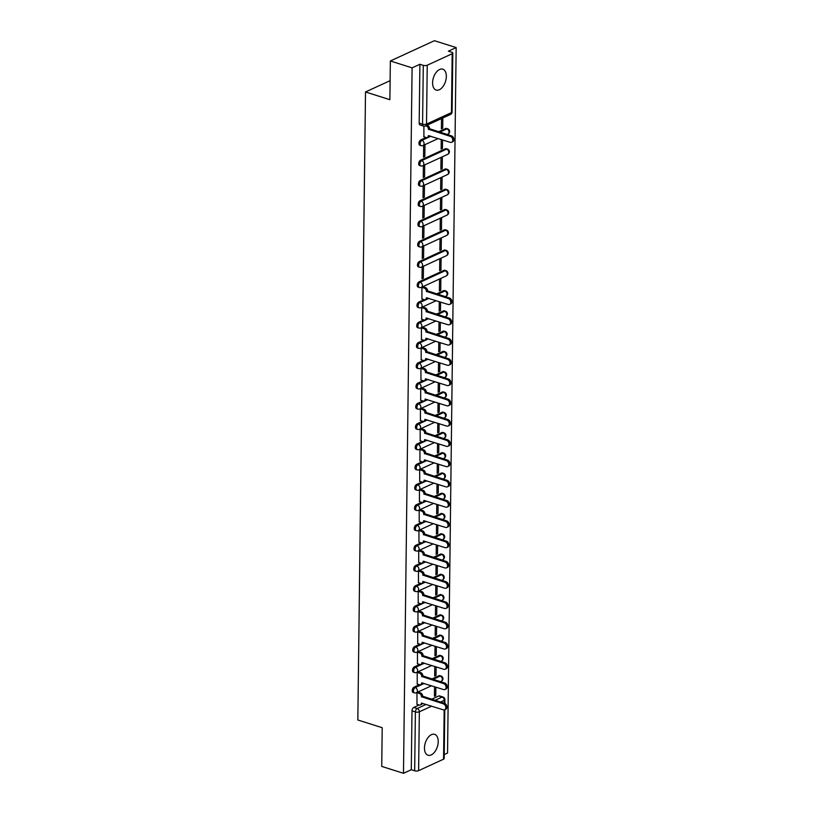 <?xml version="1.0" encoding="UTF-8"?>
<svg xmlns="http://www.w3.org/2000/svg" width="814" height="814" viewBox="0 0 814 814"><rect width="100%" height="100%" fill="white"/><g stroke="black" fill="none" stroke-linecap="round" stroke-linejoin="round"><path stroke-width="1.22" d="M438.217 741.625A10.948 6.329 107.6 0 0 434.645 734.35A10.948 6.329 107.6 0 0 424.46 747.954A10.948 6.329 107.6 0 0 428.032 755.229A10.948 6.329 107.6 0 0 438.217 741.625M446.337 76.455A10.948 6.329 107.6 0 0 442.765 69.18A10.948 6.329 107.6 0 0 432.59 82.784A10.948 6.329 107.6 0 0 436.162 90.059A10.948 6.329 107.6 0 0 446.337 76.455M419.393 684.716L414.041 687.179A2.808 1.618 107.6 0 0 412.25 690.598A2.808 1.618 107.6 0 0 413.166 692.46L414.367 692.836A2.808 1.618 -72.4 0 1 413.451 690.974A2.808 1.618 -72.4 0 1 415.242 687.565L424.206 683.445M419.648 664.458L414.295 666.92A2.808 1.618 107.6 0 0 412.495 670.329A2.808 1.618 107.6 0 0 413.41 672.191L414.611 672.578A2.808 1.618 -72.4 0 1 413.695 670.705A2.808 1.618 -72.4 0 1 415.496 667.297L424.46 663.176M419.892 644.189L414.54 646.652A2.808 1.618 107.6 0 0 412.749 650.06A2.808 1.618 107.6 0 0 413.665 651.922L414.865 652.309A2.808 1.618 -72.4 0 1 413.95 650.437A2.808 1.618 -72.4 0 1 415.74 647.028L424.704 642.907M420.136 623.921L414.784 626.383A2.808 1.618 107.6 0 0 412.993 629.792A2.808 1.618 107.6 0 0 413.909 631.654L415.109 632.04A2.808 1.618 -72.4 0 1 414.194 630.168A2.808 1.618 -72.4 0 1 415.985 626.76L424.959 622.639M420.39 603.652L415.038 606.115A2.808 1.618 107.6 0 0 413.237 609.523A2.808 1.618 107.6 0 0 414.153 611.395L415.354 611.772A2.808 1.618 -72.4 0 1 414.438 609.91A2.808 1.618 -72.4 0 1 416.239 606.491L425.203 602.37M420.635 583.384L415.282 585.846A2.808 1.618 107.6 0 0 413.492 589.255A2.808 1.618 107.6 0 0 414.407 591.127L415.608 591.503A2.808 1.618 -72.4 0 1 414.692 589.641A2.808 1.618 -72.4 0 1 416.483 586.233L425.447 582.102M420.879 563.115L415.527 565.577A2.808 1.618 107.6 0 0 413.736 568.986A2.808 1.618 107.6 0 0 414.652 570.858L415.852 571.235A2.808 1.618 -72.4 0 1 414.937 569.373A2.808 1.618 -72.4 0 1 416.737 565.964L425.702 561.843M421.133 542.857L415.781 545.319A2.808 1.618 107.6 0 0 413.98 548.728A2.808 1.618 107.6 0 0 414.896 550.59L416.096 550.966A2.808 1.618 -72.4 0 1 415.181 549.104A2.808 1.618 -72.4 0 1 416.982 545.695L425.946 541.575M421.377 522.588L416.025 525.05A2.808 1.618 107.6 0 0 414.234 528.459A2.808 1.618 107.6 0 0 415.15 530.321L416.351 530.708A2.808 1.618 -72.4 0 1 415.435 528.835A2.808 1.618 -72.4 0 1 417.226 525.427L426.19 521.306M421.621 502.319L416.269 504.782A2.808 1.618 107.6 0 0 414.479 508.19A2.808 1.618 107.6 0 0 415.394 510.052L416.595 510.439A2.808 1.618 -72.4 0 1 415.679 508.567A2.808 1.618 -72.4 0 1 417.48 505.158L426.444 501.037M421.876 482.051L416.524 484.513A2.808 1.618 107.6 0 0 414.723 487.922A2.808 1.618 107.6 0 0 415.639 489.794L416.839 490.17A2.808 1.618 -72.4 0 1 415.923 488.298A2.808 1.618 -72.4 0 1 417.724 484.89L426.689 480.769M422.12 461.782L416.768 464.245A2.808 1.618 107.6 0 0 414.977 467.653A2.808 1.618 107.6 0 0 415.893 469.525L417.094 469.902A2.808 1.618 -72.4 0 1 416.178 468.04A2.808 1.618 -72.4 0 1 417.969 464.631L426.933 460.5M422.364 441.514L417.012 443.976A2.808 1.618 107.6 0 0 415.221 447.385A2.808 1.618 107.6 0 0 416.137 449.257L417.338 449.633A2.808 1.618 -72.4 0 1 416.422 447.771A2.808 1.618 -72.4 0 1 418.223 444.363L427.187 440.232M422.619 421.255L417.267 423.718A2.808 1.618 107.6 0 0 415.466 427.126A2.808 1.618 107.6 0 0 416.381 428.988L417.582 429.365A2.808 1.618 -72.4 0 1 416.666 427.503A2.808 1.618 -72.4 0 1 418.467 424.094L427.431 419.973M422.863 400.987L417.511 403.449A2.808 1.618 107.6 0 0 415.72 406.858A2.808 1.618 107.6 0 0 416.636 408.72L417.836 409.106A2.808 1.618 -72.4 0 1 416.921 407.234A2.808 1.618 -72.4 0 1 418.711 403.825L427.676 399.705M423.107 380.718L417.755 383.18A2.808 1.618 107.6 0 0 415.964 386.589A2.808 1.618 107.6 0 0 416.88 388.451L418.081 388.838A2.808 1.618 -72.4 0 1 417.165 386.965A2.808 1.618 -72.4 0 1 418.966 383.557L427.93 379.436M423.361 360.449L418.009 362.912A2.808 1.618 107.6 0 0 416.208 366.32A2.808 1.618 107.6 0 0 417.124 368.193L418.325 368.569A2.808 1.618 -72.4 0 1 417.419 366.697A2.808 1.618 -72.4 0 1 419.21 363.288L428.174 359.167M423.606 340.181L418.254 342.643A2.808 1.618 107.6 0 0 416.463 346.052A2.808 1.618 107.6 0 0 417.379 347.924L418.579 348.3A2.808 1.618 -72.4 0 1 417.663 346.438A2.808 1.618 -72.4 0 1 419.454 343.03L428.418 338.899M423.85 319.912L418.498 322.375A2.808 1.618 107.6 0 0 416.707 325.783A2.808 1.618 107.6 0 0 417.623 327.655L418.823 328.032A2.808 1.618 -72.4 0 1 417.908 326.17A2.808 1.618 -72.4 0 1 419.709 322.761L428.673 318.63M424.104 299.644L418.752 302.106A2.808 1.618 107.6 0 0 416.951 305.525A2.808 1.618 107.6 0 0 417.867 307.387L419.078 307.763A2.808 1.618 -72.4 0 1 418.162 305.901A2.808 1.618 -72.4 0 1 419.953 302.493L428.917 298.372M443.935 270.37L418.996 281.848A2.808 1.618 107.6 0 0 417.206 285.256A2.808 1.618 107.6 0 0 418.121 287.118L419.322 287.505A2.808 1.618 -72.4 0 1 418.406 285.633A2.808 1.618 -72.4 0 1 420.197 282.224L445.146 270.747A2.808 1.618 -72.4 0 1 445.96 270.675L444.759 270.289A2.808 1.618 107.6 0 0 443.935 270.37L445.146 270.747A2.808 2.035 -114.7 0 1 447.293 274.043A2.808 2.035 -114.7 0 1 446.286 275.895A2.808 2.808 0 0 0 445.96 270.675M444.19 250.102L419.241 261.579A2.808 1.618 107.6 0 0 417.45 264.988A2.808 1.618 107.6 0 0 418.365 266.85L419.566 267.236A2.808 1.618 -72.4 0 1 418.65 265.364A2.808 1.618 -72.4 0 1 420.451 261.955L445.39 250.488A2.808 1.618 -72.4 0 1 446.204 250.407L445.004 250.02A2.808 1.618 107.6 0 0 444.19 250.102L445.39 250.488A2.808 2.035 -114.7 0 1 447.547 253.775A2.808 2.035 -114.7 0 1 446.53 255.637A2.808 2.808 0 0 0 446.204 250.407M444.434 229.833L419.495 241.31A2.808 1.618 107.6 0 0 417.694 244.719A2.808 1.618 107.6 0 0 418.61 246.581L419.821 246.968A2.808 1.618 -72.4 0 1 418.905 245.095A2.808 1.618 -72.4 0 1 420.696 241.687L445.634 230.22A2.808 1.618 -72.4 0 1 446.448 230.138L445.248 229.762A2.808 1.618 107.6 0 0 444.434 229.833L445.634 230.22A2.808 2.035 -114.7 0 1 447.792 233.506A2.808 2.035 -114.7 0 1 446.774 235.368A2.808 2.808 0 0 0 446.448 230.138M444.678 209.564L419.739 221.042A2.808 1.618 107.6 0 0 417.948 224.45A2.808 1.618 107.6 0 0 418.864 226.323L420.065 226.699A2.808 1.618 -72.4 0 1 419.149 224.837A2.808 1.618 -72.4 0 1 420.94 221.418L445.889 209.951A2.808 1.618 -72.4 0 1 446.703 209.87L445.502 209.493A2.808 1.618 107.6 0 0 444.678 209.564L445.889 209.951A2.808 2.035 -114.7 0 1 448.036 213.237A2.808 2.035 -114.7 0 1 447.028 215.1A2.808 2.808 0 0 0 446.703 209.87M444.932 189.306L419.983 200.773A2.808 1.618 107.6 0 0 418.193 204.182A2.808 1.618 107.6 0 0 419.108 206.054L420.309 206.43A2.808 1.618 -72.4 0 1 419.393 204.568A2.808 1.618 -72.4 0 1 421.194 201.16L446.133 189.682A2.808 1.618 -72.4 0 1 446.947 189.601L445.746 189.224A2.808 1.618 107.6 0 0 444.932 189.306L446.133 189.682A2.808 2.035 -114.7 0 1 448.29 192.969A2.808 2.035 -114.7 0 1 447.273 194.831A2.808 2.808 0 0 0 446.947 189.601M445.177 169.037L420.238 180.505A2.808 1.618 107.6 0 0 418.437 183.913A2.808 1.618 107.6 0 0 419.352 185.785L420.563 186.162A2.808 1.618 -72.4 0 1 419.648 184.3A2.808 1.618 -72.4 0 1 421.438 180.891L446.377 169.414A2.808 1.618 -72.4 0 1 447.191 169.332L445.991 168.956A2.808 1.618 107.6 0 0 445.177 169.037L446.377 169.414A2.808 2.035 -114.7 0 1 448.534 172.7A2.808 2.035 -114.7 0 1 447.517 174.562A2.808 2.808 0 0 0 447.191 169.332M445.421 148.769L420.482 160.246A2.808 1.618 107.6 0 0 418.691 163.655A2.808 1.618 107.6 0 0 419.607 165.517L420.807 165.893A2.808 1.618 -72.4 0 1 419.892 164.031A2.808 1.618 -72.4 0 1 421.683 160.623L446.632 149.145A2.808 1.618 -72.4 0 1 447.446 149.074L446.245 148.687A2.808 1.618 107.6 0 0 445.421 148.769L446.632 149.145A2.808 2.035 -114.7 0 1 448.779 152.442A2.808 2.035 -114.7 0 1 447.771 154.294A2.808 2.808 0 0 0 447.446 149.074M426.078 137.515L420.726 139.977A2.808 1.618 107.6 0 0 418.935 143.386A2.808 1.618 107.6 0 0 419.851 145.248L421.052 145.635A2.808 1.618 -72.4 0 1 420.136 143.763A2.808 1.618 -72.4 0 1 421.937 140.354L430.901 136.233M444.23 754.558L447.547 753.031L456.166 47.578L448.372 51.17L451.76 52.238A2.808 1.068 0.7 0 1 452.808 53.083A2.808 1.068 0.7 0 1 452.177 53.744L427.238 65.222L426.516 124.074L451.465 112.597L452.177 53.744M390.354 60.969L412.098 67.857L403.479 773.3L381.735 766.422L382.204 727.706L357.834 719.993L365.506 91.972L389.875 99.684L390.354 60.969L434.422 40.7L456.166 47.578M444.78 709.706L444.19 758.536A2.808 1.068 -179.3 0 1 443.559 759.187L418.62 770.665A2.808 1.068 -179.3 0 1 414.672 770.787L411.284 769.708L412.006 710.856A2.808 1.618 -72.4 0 1 413.797 707.447L419.149 704.985M431.634 699.246L438.736 695.98L442.124 697.049A2.808 1.618 -72.4 0 1 442.938 696.967L439.55 695.899A2.808 1.618 107.6 0 0 438.736 695.98M411.284 769.708L403.479 773.3M419.902 64.265L419.179 123.118A2.808 1.618 107.6 0 0 420.095 124.98L423.483 126.058A2.808 1.618 -72.4 0 1 422.568 124.186L423.29 65.334L419.902 64.265L412.098 67.857M423.29 65.334A2.808 1.068 0.7 0 0 427.238 65.222M423.88 126.15L423.921 136.823M441.503 118.569L441.371 128.795L442.694 128.195L441.392 127.778M424.827 156.563L424.969 144.872L423.646 145.482L423.504 157.173L424.827 156.563L423.514 156.156M441.239 139.509L441.127 149.064L442.45 148.453L441.137 148.046M442.206 168.722L442.348 157.031L441.025 157.641L440.883 169.332L442.206 168.722L440.893 168.315M424.572 176.831L424.715 165.14L423.392 165.751L423.249 177.442L424.572 176.831L423.26 176.414M441.951 188.99L442.094 177.299L440.771 177.91L440.628 189.601L441.951 188.99L440.649 188.573M424.328 197.1L424.47 185.409L423.148 186.019L423.005 197.71L424.328 197.1L423.015 196.683M441.707 209.259L441.849 197.568L440.527 198.178L440.384 209.87L441.707 209.259L440.394 208.842M424.084 217.369L424.226 205.677L422.904 206.278L422.761 217.979L424.084 217.369L422.771 216.951M441.463 229.528L441.605 217.837L440.282 218.437L440.14 230.138L441.463 229.528L440.15 229.11M423.829 237.637L423.972 225.946L422.649 226.546L422.507 238.237L423.829 237.637L422.517 237.22M441.208 249.796L441.351 238.095L440.028 238.706L439.886 250.397L441.208 249.796L439.906 249.379M423.585 257.906L423.728 246.204L422.405 246.815L422.263 258.506L423.585 257.906L422.273 257.489M440.964 270.055L441.107 258.364L439.784 258.974L439.641 270.665L440.964 270.055L439.652 269.648M423.341 278.164L423.483 266.473L422.161 267.084L422.018 278.775L423.341 278.164L422.028 277.757M440.72 290.323L440.862 278.632L439.54 279.243L439.397 290.934L440.72 290.323L439.407 289.916M423.229 286.874L421.906 287.352L421.937 298.962M422.985 307.143L421.662 307.621L421.693 319.23M439.265 301.638L439.143 311.202L440.466 310.592L439.163 310.175M422.731 327.411L421.418 327.889L421.438 339.499M439.011 321.906L438.899 331.471L440.221 330.86L438.909 330.443M422.486 347.68L421.164 348.148L421.194 359.768M438.766 342.175L438.654 351.74L439.977 351.129L438.665 350.712M422.242 367.948L420.919 368.416L420.95 380.036M438.522 362.444L438.4 371.998L439.723 371.398L438.42 370.981M421.988 388.207L420.675 388.685L420.696 400.295M438.268 382.712L438.156 392.267L439.479 391.666L438.166 391.249M421.744 408.475L420.421 408.954L420.451 420.563M438.024 402.971L437.912 412.535L439.234 411.925L437.922 411.518M421.499 428.744L420.177 429.222L420.207 440.832M437.779 423.239L437.657 432.804L438.98 432.193L437.678 431.776M421.245 449.013L419.932 449.491L419.953 461.1M437.525 443.508L437.413 453.072L438.736 452.462L437.423 452.045M421.001 469.281L419.678 469.749L419.709 481.369M437.281 463.777L437.169 473.341L438.492 472.731L437.179 472.313M420.757 489.55L419.434 490.018L419.464 501.638M437.037 484.045L436.915 493.599L438.237 492.999L436.925 492.582M420.502 509.808L419.19 510.286L419.21 521.896M436.782 504.314L436.67 513.868L437.993 513.268L436.68 512.851M420.258 530.077L418.935 530.555L418.966 542.165M436.538 524.582L436.426 534.137L437.749 533.526L436.436 533.119M420.014 550.345L418.691 550.824L418.722 562.433M436.294 544.841L436.172 554.405L437.494 553.795L436.182 553.388M419.759 570.614L418.447 571.092L418.467 582.702M436.039 565.109L435.928 574.674L437.25 574.063L435.938 573.646M419.515 590.883L418.193 591.351L418.223 602.971M435.795 585.378L435.683 594.942L437.006 594.332L435.694 593.915M419.271 611.151L417.948 611.619L417.979 623.239M435.551 605.647L435.429 615.211L436.752 614.601L435.439 614.183M419.017 631.41L417.704 631.888L417.724 643.508M435.297 625.915L435.185 635.469L436.508 634.869L435.195 634.452M418.772 651.678L417.45 652.156L417.48 663.766M435.052 646.184L434.941 655.738L436.263 655.128L434.951 654.721M418.528 671.947L417.206 672.425L417.236 684.035M434.808 666.442L434.686 676.007L436.009 675.396L434.696 674.989M418.274 692.215L416.961 692.694L416.982 704.303M431.878 678.978L438.99 675.712L440.191 676.088A2.808 1.618 -72.4 0 1 441.005 676.007L439.804 675.63A2.808 1.618 107.6 0 0 438.99 675.712M432.132 658.709L439.234 655.443L440.435 655.819A2.808 1.618 -72.4 0 1 441.249 655.748L440.048 655.362A2.808 1.618 107.6 0 0 439.234 655.443M432.376 638.441L439.479 635.174L440.679 635.561A2.808 1.618 -72.4 0 1 441.503 635.48L440.293 635.093A2.808 1.618 107.6 0 0 439.479 635.174M432.621 618.182L439.733 614.906L440.934 615.292A2.808 1.618 -72.4 0 1 441.748 615.211L440.547 614.824A2.808 1.618 107.6 0 0 439.733 614.906M432.875 597.914L439.977 594.637L441.178 595.024A2.808 1.618 -72.4 0 1 441.992 594.942L440.791 594.566A2.808 1.618 107.6 0 0 439.977 594.637M433.119 577.645L440.221 574.379L441.432 574.755A2.808 1.618 -72.4 0 1 442.246 574.674L441.035 574.297A2.808 1.618 107.6 0 0 440.221 574.379M433.363 557.376L440.476 554.11L441.676 554.487A2.808 1.618 -72.4 0 1 442.49 554.405L441.29 554.029A2.808 1.618 107.6 0 0 440.476 554.11M433.618 537.108L440.72 533.842L441.921 534.218A2.808 1.618 -72.4 0 1 442.735 534.147L441.534 533.76A2.808 1.618 107.6 0 0 440.72 533.842M433.862 516.839L440.964 513.573L442.175 513.949A2.808 1.618 -72.4 0 1 442.989 513.878L441.778 513.492A2.808 1.618 107.6 0 0 440.964 513.573M434.106 496.571L441.219 493.304L442.419 493.691A2.808 1.618 -72.4 0 1 443.233 493.61L442.033 493.223A2.808 1.618 107.6 0 0 441.219 493.304M434.361 476.312L441.463 473.036L442.663 473.422A2.808 1.618 -72.4 0 1 443.477 473.341L442.277 472.965A2.808 1.618 107.6 0 0 441.463 473.036M434.605 456.043L441.707 452.777L442.918 453.154A2.808 1.618 -72.4 0 1 443.732 453.072L442.521 452.696A2.808 1.618 107.6 0 0 441.707 452.777M434.849 435.775L441.961 432.509L443.162 432.885A2.808 1.618 -72.4 0 1 443.976 432.804L442.775 432.427A2.808 1.618 107.6 0 0 441.961 432.509M435.103 415.506L442.206 412.24L443.406 412.617A2.808 1.618 -72.4 0 1 444.22 412.535L443.019 412.159A2.808 1.618 107.6 0 0 442.206 412.24M435.348 395.238L442.45 391.972L443.661 392.348A2.808 1.618 -72.4 0 1 444.475 392.277L443.264 391.89A2.808 1.618 107.6 0 0 442.45 391.972M435.592 374.969L442.704 371.703L443.905 372.09A2.808 1.618 -72.4 0 1 444.719 372.008L443.518 371.622A2.808 1.618 107.6 0 0 442.704 371.703M435.846 354.711L442.948 351.434L444.149 351.821A2.808 1.618 -72.4 0 1 444.963 351.74L443.762 351.363A2.808 1.618 107.6 0 0 442.948 351.434M436.09 334.442L443.192 331.176L444.403 331.552A2.808 1.618 -72.4 0 1 445.217 331.471L444.006 331.094A2.808 1.618 107.6 0 0 443.192 331.176M436.335 314.173L443.447 310.907L444.648 311.284A2.808 1.618 -72.4 0 1 445.462 311.202L444.261 310.826A2.808 1.618 107.6 0 0 443.447 310.907M436.589 293.905L443.691 290.639L444.892 291.015A2.808 1.618 -72.4 0 1 445.706 290.934L444.505 290.557A2.808 1.618 107.6 0 0 443.691 290.639M438.563 131.766L445.675 128.5L446.876 128.877A2.808 1.618 -72.4 0 1 447.69 128.805L446.489 128.419A2.808 1.618 107.6 0 0 445.675 128.5M390.11 80.657L365.506 91.972M434.554 686.711L434.442 696.275L435.765 695.665L434.452 695.248M435.765 695.665L435.866 687.128M436.009 675.396L436.111 666.859M436.263 655.128L436.365 646.591M436.508 634.869L436.609 626.322M436.752 614.601L436.853 606.064M437.006 594.332L437.108 585.795M437.25 574.063L437.352 565.526M437.494 553.795L437.596 545.258M437.749 533.526L437.851 524.989M437.993 513.268L438.095 504.721M438.237 492.999L438.339 484.462M438.492 472.731L438.593 464.194M438.736 452.462L438.838 443.925M438.98 432.193L439.082 423.656M439.234 411.925L439.336 403.388M439.479 391.666L439.58 383.119M439.723 371.398L439.825 362.861M439.977 351.129L440.079 342.592M440.221 330.86L440.323 322.324M440.466 310.592L440.567 302.055M442.45 148.453L442.551 139.916M442.694 128.195L442.826 117.969M423.748 136.772L426.129 137.525A2.808 2.035 -114.7 0 0 427.34 137.485A2.808 2.035 -114.7 0 0 428.347 135.623L450.213 142.338A3.225 2.33 -114.7 0 0 451.597 142.287A3.225 2.33 -114.7 0 0 452.665 139.255A3.225 2.33 -114.7 0 0 450.284 136.365L428.429 129.253A2.808 2.035 -114.7 0 0 426.271 125.967L427.421 125.437A2.808 2.035 65.3 0 1 429.568 128.724L451.434 135.836A3.225 2.33 65.3 0 1 453.815 138.736A3.225 2.33 65.3 0 1 452.747 141.758L451.597 142.287M429.405 135.765A2.808 2.035 65.3 0 1 428.479 136.956L427.34 137.485M428.429 129.446L429.568 128.927M421.764 298.911L424.155 299.664A2.808 2.035 -114.7 0 0 425.356 299.613A2.808 2.035 -114.7 0 0 426.373 297.761L448.229 304.477A3.225 2.33 -114.7 0 0 449.613 304.426A3.225 2.33 -114.7 0 0 450.691 301.394A3.225 2.33 -114.7 0 0 448.3 298.504L426.444 291.392A2.808 2.035 -114.7 0 0 424.287 288.105L425.437 287.576A2.808 2.035 65.3 0 1 427.594 290.863L449.45 297.975A3.225 2.33 65.3 0 1 451.831 300.865A3.225 2.33 65.3 0 1 450.763 303.897L449.613 304.426M423.056 286.823L425.437 287.576M427.431 297.893A2.808 2.035 65.3 0 1 426.505 299.094L425.356 299.613M421.917 287.352L424.287 288.105M426.444 291.585L427.594 291.056M421.52 319.18L423.901 319.933A2.808 2.035 -114.7 0 0 425.112 319.882A2.808 2.035 -114.7 0 0 426.119 318.02L447.985 324.745A3.225 2.33 -114.7 0 0 449.369 324.694A3.225 2.33 -114.7 0 0 450.437 321.662A3.225 2.33 -114.7 0 0 448.056 318.773L426.2 311.66A2.808 2.035 -114.7 0 0 424.043 308.364L425.193 307.845A2.808 2.035 65.3 0 1 427.34 311.131L449.206 318.243A3.225 2.33 65.3 0 1 451.587 321.133A3.225 2.33 65.3 0 1 450.518 324.165L449.369 324.694M422.812 307.092L425.193 307.845M427.177 318.162A2.808 2.035 65.3 0 1 426.251 319.353L425.112 319.882M421.662 307.621L424.043 308.364M426.2 311.854L427.34 311.324M421.276 339.448L423.656 340.201A2.808 2.035 -114.7 0 0 424.857 340.15A2.808 2.035 -114.7 0 0 425.875 338.288L447.741 345.014A3.225 2.33 -114.7 0 0 449.125 344.953A3.225 2.33 -114.7 0 0 450.193 341.931A3.225 2.33 -114.7 0 0 447.812 339.031L425.956 331.929A2.808 2.035 -114.7 0 0 423.799 328.632L424.939 328.113A2.808 2.035 65.3 0 1 427.096 331.4L448.952 338.512A3.225 2.33 65.3 0 1 451.343 341.402A3.225 2.33 65.3 0 1 450.264 344.434L449.125 344.953M422.568 327.36L424.939 328.113M426.933 338.431A2.808 2.035 65.3 0 1 426.007 339.621L424.857 340.15M421.418 327.879L423.799 328.632M425.946 332.122L427.096 331.593M421.021 359.707L423.412 360.47A2.808 2.035 -114.7 0 0 424.613 360.419A2.808 2.035 -114.7 0 0 425.63 358.557L447.486 365.283A3.225 2.33 -114.7 0 0 448.87 365.221A3.225 2.33 -114.7 0 0 449.949 362.199A3.225 2.33 -114.7 0 0 447.558 359.3L425.702 352.187A2.808 2.035 -114.7 0 0 423.545 348.901L424.694 348.372A2.808 2.035 65.3 0 1 426.851 351.668L448.707 358.781A3.225 2.33 65.3 0 1 451.088 361.67A3.225 2.33 65.3 0 1 450.02 364.703L448.87 365.221M422.313 347.619L424.694 348.372M426.689 358.699A2.808 2.035 65.3 0 1 425.763 359.89L424.613 360.419M421.174 348.148L423.545 348.901M425.702 352.391L426.851 351.862M420.777 379.975L423.158 380.728A2.808 2.035 -114.7 0 0 424.369 380.687A2.808 2.035 -114.7 0 0 425.376 378.825L447.242 385.541A3.225 2.33 -114.7 0 0 448.626 385.49A3.225 2.33 -114.7 0 0 449.694 382.468A3.225 2.33 -114.7 0 0 447.313 379.568L425.457 372.456A2.808 2.035 -114.7 0 0 423.3 369.169L424.45 368.64A2.808 2.035 65.3 0 1 426.597 371.937L448.463 379.039A3.225 2.33 65.3 0 1 450.844 381.939A3.225 2.33 65.3 0 1 449.776 384.961L448.626 385.49M422.069 367.887L424.45 368.64M426.434 378.968A2.808 2.035 65.3 0 1 425.508 380.158L424.369 380.687M420.919 368.416L423.3 369.169M425.457 372.649L426.597 372.13M420.533 400.244L422.914 400.997A2.808 2.035 -114.7 0 0 424.114 400.956A2.808 2.035 -114.7 0 0 425.132 399.094L446.998 405.81A3.225 2.33 -114.7 0 0 448.382 405.759A3.225 2.33 -114.7 0 0 449.45 402.727A3.225 2.33 -114.7 0 0 447.069 399.837L425.213 392.724A2.808 2.035 -114.7 0 0 423.056 389.438L424.196 388.909A2.808 2.035 65.3 0 1 426.353 392.195L448.209 399.308A3.225 2.33 65.3 0 1 450.6 402.208A3.225 2.33 65.3 0 1 449.521 405.23L448.382 405.759M421.825 388.156L424.196 388.909M426.19 399.226A2.808 2.035 65.3 0 1 425.264 400.427L424.114 400.956M420.675 388.685L423.056 389.438M425.203 392.918L426.353 392.399M420.278 420.512L422.67 421.265A2.808 2.035 -114.7 0 0 423.87 421.214A2.808 2.035 -114.7 0 0 424.888 419.363L446.744 426.078A3.225 2.33 -114.7 0 0 448.127 426.027A3.225 2.33 -114.7 0 0 449.206 422.995A3.225 2.33 -114.7 0 0 446.815 420.105L424.959 412.993A2.808 2.035 -114.7 0 0 422.802 409.707L423.952 409.177A2.808 2.035 65.3 0 1 426.109 412.464L447.965 419.576A3.225 2.33 65.3 0 1 450.346 422.466A3.225 2.33 65.3 0 1 449.277 425.498L448.127 426.027M421.571 408.425L423.952 409.177M425.946 419.495A2.808 2.035 65.3 0 1 425.02 420.696L423.87 421.214M420.431 408.954L422.802 409.707M424.959 413.186L426.109 412.657M420.034 440.781L422.415 441.534A2.808 2.035 -114.7 0 0 423.626 441.483A2.808 2.035 -114.7 0 0 424.633 439.621L446.499 446.347A3.225 2.33 -114.7 0 0 447.883 446.296A3.225 2.33 -114.7 0 0 448.952 443.264A3.225 2.33 -114.7 0 0 446.571 440.374L424.715 433.262A2.808 2.035 -114.7 0 0 422.558 429.975L423.707 429.446A2.808 2.035 65.3 0 1 425.854 432.733L447.72 439.845A3.225 2.33 65.3 0 1 450.101 442.735A3.225 2.33 65.3 0 1 449.033 445.767L447.883 446.296M421.326 428.693L423.707 429.446M425.691 439.764A2.808 2.035 65.3 0 1 424.766 440.954L423.626 441.483M420.177 429.222L422.558 429.975M424.715 433.455L425.854 432.926M419.79 461.05L422.171 461.803A2.808 2.035 -114.7 0 0 423.372 461.752A2.808 2.035 -114.7 0 0 424.389 459.89L446.255 466.615A3.225 2.33 -114.7 0 0 447.639 466.564A3.225 2.33 -114.7 0 0 448.707 463.532A3.225 2.33 -114.7 0 0 446.326 460.643L424.46 453.53A2.808 2.035 -114.7 0 0 422.313 450.234L423.453 449.715A2.808 2.035 65.3 0 1 425.61 453.001L447.466 460.114A3.225 2.33 65.3 0 1 449.857 463.003A3.225 2.33 65.3 0 1 448.779 466.035L447.639 466.564M421.082 448.962L423.453 449.715M425.447 460.032A2.808 2.035 65.3 0 1 424.521 461.223L423.372 461.752M419.932 449.481L422.313 450.234M424.46 453.724L425.61 453.195M419.536 481.308L421.927 482.071A2.808 2.035 -114.7 0 0 423.127 482.02A2.808 2.035 -114.7 0 0 424.145 480.158L446.001 486.884A3.225 2.33 -114.7 0 0 447.385 486.823A3.225 2.33 -114.7 0 0 448.463 483.801A3.225 2.33 -114.7 0 0 446.072 480.901L424.216 473.799A2.808 2.035 -114.7 0 0 422.059 470.502L423.209 469.973A2.808 2.035 65.3 0 1 425.366 473.27L447.222 480.382A3.225 2.33 65.3 0 1 449.603 483.272A3.225 2.33 65.3 0 1 448.534 486.304L447.385 486.823M420.828 469.22L423.209 469.973M425.203 480.301A2.808 2.035 65.3 0 1 424.277 481.491L423.127 482.02M419.688 469.749L422.059 470.502M424.216 473.992L425.366 473.463M419.291 501.577L421.672 502.33A2.808 2.035 -114.7 0 0 422.883 502.289A2.808 2.035 -114.7 0 0 423.891 500.427L445.757 507.153A3.225 2.33 -114.7 0 0 447.14 507.091A3.225 2.33 -114.7 0 0 448.209 504.07A3.225 2.33 -114.7 0 0 445.828 501.17L423.972 494.057A2.808 2.035 -114.7 0 0 421.815 490.771L422.965 490.242A2.808 2.035 65.3 0 1 425.112 493.538L446.978 500.641A3.225 2.33 65.3 0 1 449.359 503.54A3.225 2.33 65.3 0 1 448.29 506.562L447.14 507.091M420.584 489.489L422.965 490.242M424.949 500.569A2.808 2.035 65.3 0 1 424.023 501.76L422.883 502.289M419.434 490.018L421.815 490.771M423.972 494.261L425.112 493.732M419.047 521.845L421.428 522.598A2.808 2.035 -114.7 0 0 422.629 522.557A2.808 2.035 -114.7 0 0 423.646 520.695L445.512 527.411A3.225 2.33 -114.7 0 0 446.896 527.36A3.225 2.33 -114.7 0 0 447.965 524.328A3.225 2.33 -114.7 0 0 445.584 521.438L423.718 514.326A2.808 2.035 -114.7 0 0 421.571 511.039L422.71 510.51A2.808 2.035 65.3 0 1 424.867 513.797L446.723 520.909A3.225 2.33 65.3 0 1 449.104 523.809A3.225 2.33 65.3 0 1 448.036 526.831L446.896 527.36M420.339 509.757L422.71 510.51M424.704 520.838A2.808 2.035 65.3 0 1 423.779 522.028L422.629 522.557M419.19 510.286L421.571 511.039M423.718 514.519L424.867 514M418.793 542.114L421.184 542.867A2.808 2.035 -114.7 0 0 422.385 542.816A2.808 2.035 -114.7 0 0 423.402 540.964L445.258 547.68A3.225 2.33 -114.7 0 0 446.642 547.629A3.225 2.33 -114.7 0 0 447.72 544.597A3.225 2.33 -114.7 0 0 445.329 541.707L423.473 534.595A2.808 2.035 -114.7 0 0 421.316 531.308L422.466 530.779A2.808 2.035 65.3 0 1 424.623 534.065L446.479 541.178A3.225 2.33 65.3 0 1 448.86 544.067A3.225 2.33 65.3 0 1 447.792 547.1L446.642 547.629M420.085 530.026L422.466 530.779M424.46 541.096A2.808 2.035 65.3 0 1 423.534 542.297L422.385 542.816M418.945 530.555L421.316 531.308M423.473 534.788L424.623 534.259M418.549 562.382L420.93 563.135A2.808 2.035 -114.7 0 0 422.14 563.085A2.808 2.035 -114.7 0 0 423.148 561.233L445.014 567.948A3.225 2.33 -114.7 0 0 446.398 567.897A3.225 2.33 -114.7 0 0 447.466 564.865A3.225 2.33 -114.7 0 0 445.085 561.975L423.229 554.863A2.808 2.035 -114.7 0 0 421.072 551.577L422.222 551.047A2.808 2.035 65.3 0 1 424.369 554.334L446.235 561.446A3.225 2.33 65.3 0 1 448.616 564.336A3.225 2.33 65.3 0 1 447.547 567.368L446.398 567.897M419.841 550.295L422.222 551.047M424.206 561.365A2.808 2.035 65.3 0 1 423.28 562.566L422.14 563.085M418.691 550.824L421.072 551.577M423.229 555.056L424.369 554.527M418.304 582.651L420.685 583.404A2.808 2.035 -114.7 0 0 421.886 583.353A2.808 2.035 -114.7 0 0 422.904 581.491L444.77 588.217A3.225 2.33 -114.7 0 0 446.153 588.166A3.225 2.33 -114.7 0 0 447.222 585.134A3.225 2.33 -114.7 0 0 444.841 582.244L422.975 575.132A2.808 2.035 -114.7 0 0 420.828 571.835L421.967 571.316A2.808 2.035 65.3 0 1 424.125 574.603L445.98 581.715A3.225 2.33 65.3 0 1 448.361 584.605A3.225 2.33 65.3 0 1 447.293 587.637L446.153 588.166M419.597 570.563L421.967 571.316M423.962 581.634A2.808 2.035 65.3 0 1 423.036 582.824L421.886 583.353M418.447 571.082L420.828 571.835M422.975 575.325L424.125 574.796M418.05 602.92L420.441 603.673A2.808 2.035 -114.7 0 0 421.642 603.622A2.808 2.035 -114.7 0 0 422.649 601.76L444.515 608.485A3.225 2.33 -114.7 0 0 445.899 608.424A3.225 2.33 -114.7 0 0 446.978 605.402A3.225 2.33 -114.7 0 0 444.586 602.502L422.731 595.4A2.808 2.035 -114.7 0 0 420.573 592.104L421.723 591.575A2.808 2.035 65.3 0 1 423.88 594.871L445.736 601.984A3.225 2.33 65.3 0 1 448.117 604.873A3.225 2.33 65.3 0 1 447.049 607.905L445.899 608.424M419.342 590.832L421.723 591.575M423.718 601.902A2.808 2.035 65.3 0 1 422.792 603.093L421.642 603.622M418.203 591.351L420.573 592.104M422.731 595.594L423.88 595.065M417.806 623.178L420.187 623.931A2.808 2.035 -114.7 0 0 421.398 623.89A2.808 2.035 -114.7 0 0 422.405 622.028L444.271 628.754A3.225 2.33 -114.7 0 0 445.655 628.693A3.225 2.33 -114.7 0 0 446.723 625.671A3.225 2.33 -114.7 0 0 444.342 622.771L422.486 615.659A2.808 2.035 -114.7 0 0 420.329 612.372L421.479 611.843A2.808 2.035 65.3 0 1 423.626 615.14L445.492 622.242A3.225 2.33 65.3 0 1 447.873 625.142A3.225 2.33 65.3 0 1 446.805 628.164L445.655 628.693M419.098 611.09L421.479 611.843M423.463 622.171A2.808 2.035 65.3 0 1 422.537 623.361L421.398 623.89M417.948 611.619L420.329 612.372M422.486 615.862L423.626 615.333M417.562 643.447L419.943 644.2A2.808 2.035 -114.7 0 0 421.143 644.159A2.808 2.035 -114.7 0 0 422.161 642.297L444.027 649.012A3.225 2.33 -114.7 0 0 445.411 648.962A3.225 2.33 -114.7 0 0 446.479 645.94A3.225 2.33 -114.7 0 0 444.098 643.04L422.232 635.927A2.808 2.035 -114.7 0 0 420.085 632.641L421.225 632.112A2.808 2.035 65.3 0 1 423.382 635.398L445.238 642.511A3.225 2.33 65.3 0 1 447.619 645.41A3.225 2.33 65.3 0 1 446.55 648.432L445.411 648.962M418.854 631.359L421.225 632.112M423.219 642.439A2.808 2.035 65.3 0 1 422.293 643.63L421.143 644.159M417.704 631.888L420.085 632.641M422.232 636.121L423.382 635.602M417.307 663.715L419.698 664.468A2.808 2.035 -114.7 0 0 420.899 664.428A2.808 2.035 -114.7 0 0 421.906 662.565L443.772 669.281A3.225 2.33 -114.7 0 0 445.156 669.23A3.225 2.33 -114.7 0 0 446.235 666.198A3.225 2.33 -114.7 0 0 443.844 663.308L421.988 656.196A2.808 2.035 -114.7 0 0 419.831 652.909L420.98 652.38A2.808 2.035 65.3 0 1 423.138 655.667L444.993 662.779A3.225 2.33 65.3 0 1 447.374 665.679A3.225 2.33 65.3 0 1 446.306 668.701L445.156 669.23M418.599 651.627L420.98 652.38M422.975 662.698A2.808 2.035 65.3 0 1 422.049 663.898L420.899 664.428M417.46 652.156L419.831 652.909M421.988 656.389L423.138 655.86M417.063 683.984L419.444 684.737A2.808 2.035 -114.7 0 0 420.655 684.686A2.808 2.035 -114.7 0 0 421.662 682.834L443.528 689.55A3.225 2.33 -114.7 0 0 444.912 689.499A3.225 2.33 -114.7 0 0 445.98 686.467A3.225 2.33 -114.7 0 0 443.599 683.577L421.744 676.465A2.808 2.035 -114.7 0 0 419.586 673.178L420.736 672.649A2.808 2.035 65.3 0 1 422.883 675.935L444.749 683.048A3.225 2.33 65.3 0 1 447.13 685.937A3.225 2.33 65.3 0 1 446.062 688.97L444.912 689.499M418.355 671.896L420.736 672.649M422.72 682.966A2.808 2.035 65.3 0 1 421.794 684.167L420.655 684.686M417.206 672.425L419.586 673.178M421.744 676.658L422.883 676.129M416.819 704.252L419.2 705.005A2.808 2.035 -114.7 0 0 420.4 704.955A2.808 2.035 -114.7 0 0 421.418 703.093L443.284 709.818A3.225 2.33 -114.7 0 0 444.668 709.767A3.225 2.33 -114.7 0 0 445.736 706.735A3.225 2.33 -114.7 0 0 443.355 703.845L421.489 696.733A2.808 2.035 -114.7 0 0 419.342 693.436L420.482 692.918A2.808 2.035 65.3 0 1 422.639 696.204L444.495 703.316A3.225 2.33 65.3 0 1 446.876 706.206A3.225 2.33 65.3 0 1 445.807 709.238L444.668 709.767M418.111 692.165L420.482 692.918M422.476 703.235A2.808 2.035 65.3 0 1 421.55 704.425L420.4 704.955M416.961 692.694L419.342 693.436M421.489 696.926L422.639 696.397M414.041 687.179L415.242 687.565A2.808 2.035 65.3 0 1 417.399 690.852A2.808 2.035 -114.7 0 1 416.392 692.714L431.522 685.754M414.295 666.92L415.496 667.297A2.808 2.035 65.3 0 1 417.653 670.583A2.808 2.035 -114.7 0 1 416.636 672.445L431.766 665.486M414.54 646.652L415.74 647.028A2.808 2.035 65.3 0 1 417.897 650.315A2.808 2.035 -114.7 0 1 416.88 652.177L432.02 645.217M414.784 626.383L415.985 626.76A2.808 2.035 65.3 0 1 418.142 630.056A2.808 2.035 -114.7 0 1 417.134 631.908L432.265 624.949M415.038 606.115L416.239 606.491A2.808 2.035 65.3 0 1 418.396 609.788A2.808 2.035 -114.7 0 1 417.379 611.65L432.509 604.68M415.282 585.846L416.483 586.233A2.808 2.035 65.3 0 1 418.64 589.519A2.808 2.035 -114.7 0 1 417.623 591.381L432.763 584.421M415.527 565.577L416.737 565.964A2.808 2.035 65.3 0 1 418.884 569.251A2.808 2.035 -114.7 0 1 417.877 571.113L433.007 564.153M415.781 545.319L416.982 545.695A2.808 2.035 65.3 0 1 419.139 548.982A2.808 2.035 -114.7 0 1 418.121 550.844L433.252 543.884M416.025 525.05L417.226 525.427A2.808 2.035 65.3 0 1 419.383 528.713A2.808 2.035 -114.7 0 1 418.365 530.575L433.506 523.616M416.269 504.782L417.48 505.158A2.808 2.035 65.3 0 1 419.627 508.455A2.808 2.035 -114.7 0 1 418.62 510.307L433.75 503.347M416.524 484.513L417.724 484.89A2.808 2.035 65.3 0 1 419.882 488.186A2.808 2.035 -114.7 0 1 418.864 490.048L433.994 483.078M416.768 464.245L417.969 464.631A2.808 2.035 65.3 0 1 420.126 467.918A2.808 2.035 -114.7 0 1 419.108 469.78L434.249 462.82M417.012 443.976L418.223 444.363A2.808 2.035 65.3 0 1 420.37 447.649A2.808 2.035 -114.7 0 1 419.363 449.511L434.493 442.551M417.267 423.718L418.467 424.094A2.808 2.035 65.3 0 1 420.624 427.381A2.808 2.035 -114.7 0 1 419.607 429.243L434.737 422.283M417.511 403.449L418.711 403.825A2.808 2.035 65.3 0 1 420.869 407.112A2.808 2.035 -114.7 0 1 419.851 408.974L434.991 402.014M417.755 383.18L418.966 383.557A2.808 2.035 65.3 0 1 421.113 386.853A2.808 2.035 -114.7 0 1 420.105 388.705L435.236 381.746M418.009 362.912L419.21 363.288A2.808 2.035 65.3 0 1 421.367 366.585A2.808 2.035 -114.7 0 1 420.35 368.437L435.48 361.477M418.254 342.643L419.454 343.03A2.808 2.035 65.3 0 1 421.611 346.316A2.808 2.035 -114.7 0 1 420.594 348.178L435.734 341.219M418.498 322.375L419.709 322.761A2.808 2.035 65.3 0 1 421.856 326.048A2.808 2.035 -114.7 0 1 420.848 327.91L435.978 320.95M418.752 302.106L419.953 302.493A2.808 2.035 65.3 0 1 422.11 305.779A2.808 2.035 -114.7 0 1 421.092 307.641L436.223 300.681M418.996 281.848L420.197 282.224A2.808 2.035 65.3 0 1 422.354 285.511A2.808 2.035 -114.7 0 1 421.337 287.373L446.286 275.895M419.241 261.579L420.451 261.955A2.808 2.035 65.3 0 1 422.598 265.242A2.808 2.035 -114.7 0 1 421.591 267.104L446.53 255.637M419.495 241.31L420.696 241.687A2.808 2.035 65.3 0 1 422.853 244.983A2.808 2.035 -114.7 0 1 421.835 246.835L446.774 235.368M419.739 221.042L420.94 221.418A2.808 2.035 65.3 0 1 423.097 224.715A2.808 2.035 -114.7 0 1 422.079 226.577L447.028 215.1M419.983 200.773L421.194 201.16A2.808 2.035 65.3 0 1 423.341 204.446A2.808 2.035 -114.7 0 1 422.334 206.308L447.273 194.831M420.238 180.505L421.438 180.891A2.808 2.035 65.3 0 1 423.595 184.178A2.808 2.035 -114.7 0 1 422.578 186.04L447.517 174.562M420.482 160.246L421.683 160.623A2.808 2.035 65.3 0 1 423.84 163.909A2.808 2.035 -114.7 0 1 422.822 165.771L447.771 154.294M420.726 139.977L421.937 140.354A2.808 2.035 65.3 0 1 424.084 143.64A2.808 2.035 -114.7 0 1 423.077 145.502L438.207 138.543M413.797 707.447L417.185 708.526L426.149 704.395M435.022 700.315L442.124 697.049A2.808 2.035 -114.7 0 1 444.281 700.335L440.537 702.065M431.664 706.145L419.342 711.812L418.62 770.665M443.559 759.187L444.169 709.91M444.251 703.235L444.281 700.335A2.808 1.068 0.7 0 0 444.902 699.684A2.808 2.808 0 0 0 442.938 696.967M433.089 679.354L440.191 676.088A2.808 2.035 -114.7 0 1 442.348 679.385A2.808 2.035 -114.7 0 1 441.33 681.237A2.808 2.808 0 0 0 441.005 676.007M433.333 659.096L440.435 655.819A2.808 2.035 -114.7 0 1 442.592 659.116A2.808 2.035 -114.7 0 1 441.575 660.968A2.808 2.808 0 0 0 441.249 655.748M433.577 638.827L440.679 635.561A2.808 2.035 -114.7 0 1 442.836 638.848A2.808 2.035 -114.7 0 1 441.829 640.71A2.808 2.808 0 0 0 441.503 635.48M433.831 618.559L440.934 615.292A2.808 2.035 -114.7 0 1 443.091 618.579A2.808 2.035 -114.7 0 1 442.073 620.441A2.808 2.808 0 0 0 441.748 615.211M434.076 598.29L441.178 595.024A2.808 2.035 -114.7 0 1 443.335 598.31A2.808 2.035 -114.7 0 1 442.317 600.172A2.808 2.808 0 0 0 441.992 594.942M434.32 578.021L441.432 574.755A2.808 2.035 -114.7 0 1 443.579 578.042A2.808 2.035 -114.7 0 1 442.572 579.904A2.808 2.808 0 0 0 442.246 574.674M434.574 557.753L441.676 554.487A2.808 2.035 -114.7 0 1 443.834 557.773A2.808 2.035 -114.7 0 1 442.816 559.635A2.808 2.808 0 0 0 442.49 554.405M434.818 537.494L441.921 534.218A2.808 2.035 -114.7 0 1 444.078 537.515A2.808 2.035 -114.7 0 1 443.06 539.367A2.808 2.808 0 0 0 442.735 534.147M435.063 517.226L442.175 513.949A2.808 2.035 -114.7 0 1 444.322 517.246A2.808 2.035 -114.7 0 1 443.315 519.108A2.808 2.808 0 0 0 442.989 513.878M435.317 496.957L442.419 493.691A2.808 2.035 -114.7 0 1 444.576 496.978A2.808 2.035 -114.7 0 1 443.559 498.84A2.808 2.808 0 0 0 443.233 493.61M435.561 476.689L442.663 473.422A2.808 2.035 -114.7 0 1 444.82 476.709A2.808 2.035 -114.7 0 1 443.803 478.571A2.808 2.808 0 0 0 443.477 473.341M435.805 456.42L442.918 453.154A2.808 2.035 -114.7 0 1 445.065 456.44A2.808 2.035 -114.7 0 1 444.057 458.302A2.808 2.808 0 0 0 443.732 453.072M436.06 436.151L443.162 432.885A2.808 2.035 -114.7 0 1 445.319 436.172A2.808 2.035 -114.7 0 1 444.302 438.034A2.808 2.808 0 0 0 443.976 432.804M436.304 415.883L443.406 412.617A2.808 2.035 -114.7 0 1 445.563 415.913A2.808 2.035 -114.7 0 1 444.546 417.765A2.808 2.808 0 0 0 444.22 412.535M436.548 395.624L443.661 392.348A2.808 2.035 -114.7 0 1 445.807 395.645A2.808 2.035 -114.7 0 1 444.8 397.507A2.808 2.808 0 0 0 444.475 392.277M436.803 375.356L443.905 372.09A2.808 2.035 -114.7 0 1 446.062 375.376A2.808 2.035 -114.7 0 1 445.044 377.238A2.808 2.808 0 0 0 444.719 372.008M437.047 355.087L444.149 351.821A2.808 2.035 -114.7 0 1 446.306 355.108A2.808 2.035 -114.7 0 1 445.289 356.97A2.808 2.808 0 0 0 444.963 351.74M437.291 334.819L444.403 331.552A2.808 2.035 -114.7 0 1 446.55 334.839A2.808 2.035 -114.7 0 1 445.543 336.701A2.808 2.808 0 0 0 445.217 331.471M437.545 314.55L444.648 311.284A2.808 2.035 -114.7 0 1 446.805 314.57A2.808 2.035 -114.7 0 1 445.787 316.432A2.808 2.808 0 0 0 445.462 311.202M437.79 294.281L444.892 291.015A2.808 2.035 -114.7 0 1 447.049 294.312A2.808 2.035 -114.7 0 1 446.031 296.164A2.808 2.808 0 0 0 445.706 290.934M439.774 132.153L446.876 128.877A2.808 2.035 -114.7 0 1 449.033 132.173A2.808 2.035 -114.7 0 1 448.015 134.035A2.808 2.808 0 0 0 447.69 128.805M419.179 123.118L422.568 124.186A2.808 1.068 -179.3 0 0 426.516 124.074A2.808 2.035 65.3 0 1 425.508 125.926L450.447 114.459A2.808 2.808 0 0 0 452.085 111.935L452.808 53.083M412.006 710.856L415.394 711.935A2.808 1.618 -72.4 0 1 417.185 708.526A2.808 2.035 -114.7 0 1 419.342 711.812A2.808 1.068 -179.3 0 1 415.394 711.935L414.672 770.787M452.085 111.935A2.808 1.068 0.7 0 1 451.465 112.597A2.808 2.035 65.3 0 1 450.447 114.459M428.429 129.253L429.568 128.724M450.284 136.365L451.434 135.836M426.444 291.392L427.594 290.863M448.3 298.504L449.45 297.975M426.2 311.66L427.34 311.131M448.056 318.773L449.206 318.243M425.956 331.929L427.096 331.4M447.812 339.031L448.952 338.512M425.702 352.187L426.851 351.668M447.558 359.3L448.707 358.781M425.457 372.456L426.597 371.937M447.313 379.568L448.463 379.039M425.213 392.724L426.353 392.195M447.069 399.837L448.209 399.308M424.959 412.993L426.109 412.464M446.815 420.105L447.965 419.576M424.715 433.262L425.854 432.733M446.571 440.374L447.72 439.845M424.46 453.53L425.61 453.001M446.326 460.643L447.466 460.114M424.216 473.799L425.366 473.27M446.072 480.901L447.222 480.382M423.972 494.057L425.112 493.538M445.828 501.17L446.978 500.641M423.718 514.326L424.867 513.797M445.584 521.438L446.723 520.909M423.473 534.595L424.623 534.065M445.329 541.707L446.479 541.178M423.229 554.863L424.369 554.334M445.085 561.975L446.235 561.446M422.975 575.132L424.125 574.603M444.841 582.244L445.98 581.715M422.731 595.4L423.88 594.871M444.586 602.502L445.736 601.984M422.486 615.659L423.626 615.14M444.342 622.771L445.492 622.242M422.232 635.927L423.382 635.398M444.098 643.04L445.238 642.511M421.988 656.196L423.138 655.667M443.844 663.308L444.993 662.779M421.744 676.465L422.883 675.935M443.599 683.577L444.749 683.048M421.489 696.733L422.639 696.204M443.355 703.845L444.495 703.316M448.015 134.035L447.079 134.463M421.052 145.635A2.808 2.808 0 0 0 423.077 145.502M420.807 165.893A2.808 2.808 0 0 0 422.822 165.771M420.563 186.162A2.808 2.808 0 0 0 422.578 186.04M420.309 206.43A2.808 2.808 0 0 0 422.334 206.308M420.065 226.699A2.808 2.808 0 0 0 422.079 226.577M419.821 246.968A2.808 2.808 0 0 0 421.835 246.835M419.566 267.236A2.808 2.808 0 0 0 421.591 267.104M419.322 287.505A2.808 2.808 0 0 0 421.337 287.373M446.031 296.164L445.095 296.601M419.078 307.763A2.808 2.808 0 0 0 421.092 307.641M445.787 316.432L444.851 316.87M418.823 328.032A2.808 2.808 0 0 0 420.848 327.91M445.543 336.701L444.607 337.128M418.579 348.3A2.808 2.808 0 0 0 420.594 348.178M445.289 356.97L444.352 357.397M418.325 368.569A2.808 2.808 0 0 0 420.35 368.437M445.044 377.238L444.108 377.665M418.081 388.838A2.808 2.808 0 0 0 420.105 388.705M444.8 397.507L443.864 397.934M417.836 409.106A2.808 2.808 0 0 0 419.851 408.974M444.546 417.765L443.61 418.203M417.582 429.365A2.808 2.808 0 0 0 419.607 429.243M444.302 438.034L443.365 438.471M417.338 449.633A2.808 2.808 0 0 0 419.363 449.511M444.057 458.302L443.121 458.73M417.094 469.902A2.808 2.808 0 0 0 419.108 469.78M443.803 478.571L442.867 478.998M416.839 490.17A2.808 2.808 0 0 0 418.864 490.048M443.559 498.84L442.623 499.267M416.595 510.439A2.808 2.808 0 0 0 418.62 510.307M443.315 519.108L442.378 519.536M416.351 530.708A2.808 2.808 0 0 0 418.365 530.575M443.06 539.367L442.124 539.804M416.096 550.966A2.808 2.808 0 0 0 418.121 550.844M442.816 559.635L441.88 560.073M415.852 571.235A2.808 2.808 0 0 0 417.877 571.113M442.572 579.904L441.636 580.331M415.608 591.503A2.808 2.808 0 0 0 417.623 591.381M442.317 600.172L441.381 600.6M415.354 611.772A2.808 2.808 0 0 0 417.379 611.65M442.073 620.441L441.137 620.868M415.109 632.04A2.808 2.808 0 0 0 417.134 631.908M441.829 640.71L440.893 641.137M414.865 652.309A2.808 2.808 0 0 0 416.88 652.177M441.575 660.968L440.639 661.406M414.611 672.578A2.808 2.808 0 0 0 416.636 672.445M441.33 681.237L440.394 681.674M414.367 692.836A2.808 2.808 0 0 0 416.392 692.714M444.861 703.459L444.902 699.684M423.483 126.058A2.808 2.808 0 0 0 425.508 125.926"/></g></svg>
